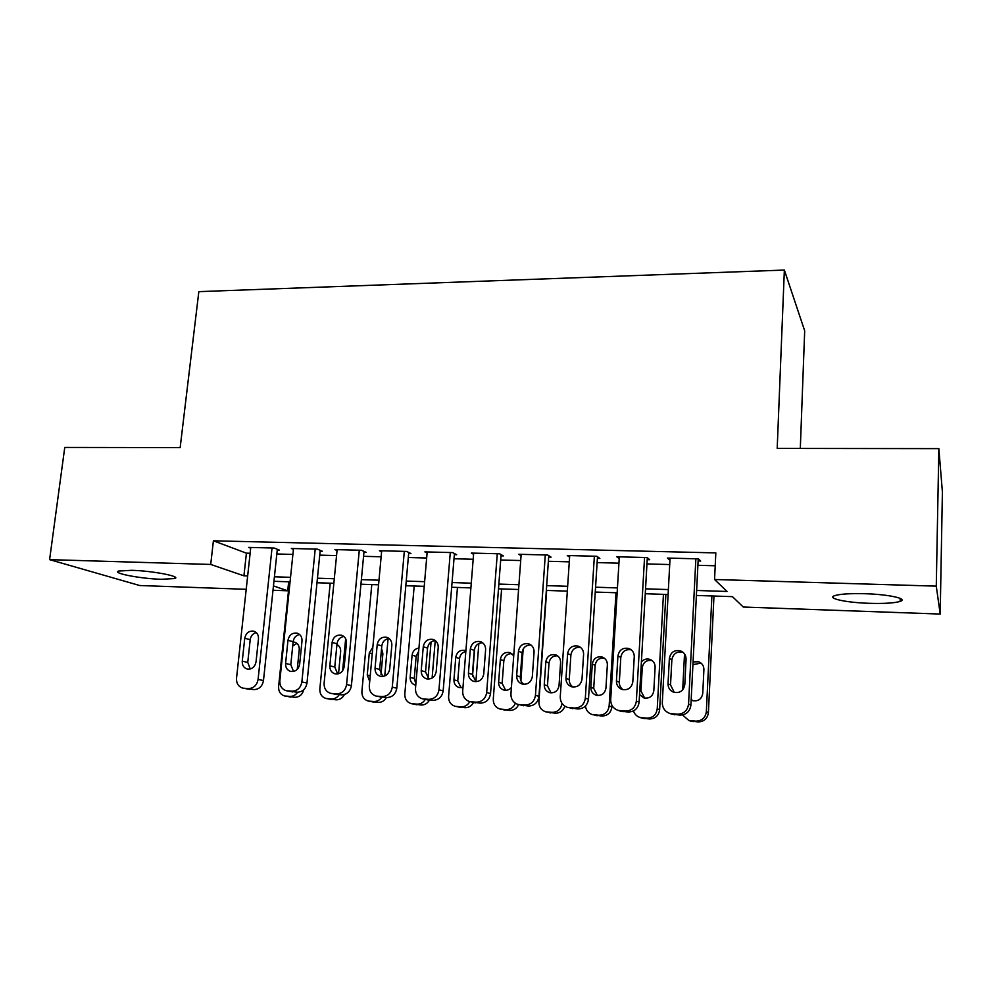 <?xml version="1.0" encoding="UTF-8"?>
<svg xmlns="http://www.w3.org/2000/svg" width="992" height="992" viewBox="0 0 992 992"><rect width="100%" height="100%" fill="white"/><g stroke="black" fill="none" stroke-linecap="round" stroke-linejoin="round"><path stroke-width="1.49" d="M131.663 570.313C152.694 570.834 182.007 576.563 174.704 578.559L161.336 579.291C141.013 578.77 111.563 573.19 118.606 571.045L131.663 570.313M864.987 593.724C888.956 594.382 908.647 598.796 900.141 601.412C894.474 603.086 884.207 603.731 869.339 603.31C846.114 602.628 826.299 598.362 834.694 595.646C840.038 593.997 850.144 593.352 864.987 593.724M800.308 448.446L804.686 330.82L784.362 270.06L198.834 291.636L180.16 447.603L64.753 447.442L49.6 559.637L210.713 564.448L243.933 575.819L247.665 575.93M784.362 270.06L777.195 448.409L938.854 448.632L942.4 491.995L940.193 614.06L743.268 607.03L732.443 596.651L696.396 595.448M288.66 581.796L287.73 590.798L272.998 590.265M246.214 589.31L139.661 585.516L49.6 559.637M277.227 550.052L279.36 550.114L274.164 548.043L248.657 547.398L250.691 548.179M320.143 551.168L322.313 551.23L317.39 549.146L291.35 548.489L293.421 549.332M363.94 552.308L366.16 552.358L361.522 550.275L334.924 549.593L337.044 550.51M408.667 553.462L410.924 553.524L406.584 551.428L379.428 550.734L381.598 551.738M454.336 554.652L456.655 554.714L452.625 552.594L424.886 551.887L427.093 552.99M500.997 555.855L503.353 555.917L499.658 553.796L471.312 553.077L473.568 554.292M548.675 557.095L551.081 557.157L547.72 555.024L518.754 554.28L521.06 555.656M597.395 558.36L599.85 558.422L596.862 556.276L567.25 555.52L569.594 557.082M647.193 559.649L649.71 559.724L647.094 557.554L616.813 556.785L619.219 558.595M696.644 590.476L727.037 591.468L714.562 579.502L715.827 552.904L213.404 540.801L246.413 553.164L250.133 553.263M276.818 553.982L292.9 554.416M319.746 555.136L336.548 555.594M363.568 556.314L381.126 556.785M408.307 557.516L426.659 558.012M454.001 558.744L473.172 559.265M500.687 560.009L520.701 560.542M548.378 561.286L569.284 561.844M597.122 562.6L618.946 563.183M646.945 563.94L669.724 564.547M697.897 565.304L715.22 565.775M698.12 560.976L700.687 561.038L698.467 558.856L667.504 558.074L669.947 560.232M938.854 448.632L936.274 586.136L940.193 614.06M213.404 540.801L210.713 564.448M714.562 579.502L936.274 586.136M274.412 576.798L290.532 577.319M317.44 578.2L334.292 578.745M361.373 579.626L378.994 580.196M406.236 581.076L424.638 581.672M452.054 582.552L471.274 583.184M498.852 584.077L518.928 584.722M546.679 585.627L567.647 586.297M595.572 587.202L617.446 587.921M645.544 588.826L668.372 589.57M273.457 585.912L287.73 590.798M668.112 594.506L645.259 593.737M617.148 592.794L595.262 592.063M567.325 591.133L546.344 590.426M518.58 589.496L498.492 588.826M470.902 587.896L451.67 587.252M424.241 586.334L405.827 585.714M378.56 584.809L360.939 584.214M333.845 583.308L316.994 582.75M290.061 581.845L273.941 581.3M246.413 553.164L243.933 575.819M695.863 558.794L688.56 704.109C687.58 710.557 683.885 713.918 677.462 714.19L669.86 713.459C664.888 711.586 662.371 707.978 662.309 702.609L670.059 558.136M671.138 713.93L679.917 715.108C686.278 714.835 689.948 711.512 690.903 705.114L698.219 558.856M684.79 684.654C683.575 690.792 679.942 693.346 673.853 692.317C669.997 690.792 668.062 687.952 668.025 683.773L669.364 658.44C670.666 652.166 674.424 649.661 680.648 650.926C684.244 652.5 686.055 655.266 686.08 659.234L684.79 684.654M674.3 692.453L670.53 684.939L671.857 659.816C673.146 653.592 676.866 651.112 683.042 652.364L683.166 652.401M682.694 689.849L684.53 653.902M711.896 595.969L706.341 711.698L708.412 712.578C707.519 718.58 704.084 721.705 698.083 721.94L689.824 720.824M713.967 596.043L708.412 712.578M691.201 699.335L692.825 700.724M701.084 663.127L692.937 664.59M691.164 700.054L692.49 700.625C698.207 701.592 701.629 699.199 702.745 693.458L703.911 669.6C703.874 665.88 702.162 663.276 698.777 661.788L693.073 661.887M682.521 714.922L688.783 720.44L695.938 721.134C701.976 720.886 705.448 717.749 706.341 711.698M644.552 557.492L636.356 701.121C635.364 707.494 631.718 710.818 625.444 711.078L618.152 710.408C613.217 708.61 610.737 705.027 610.7 699.645L619.318 556.847M620.409 711.14L628.296 712.02C634.52 711.748 638.129 708.462 639.121 702.138L647.305 557.727M632.809 681.901C631.619 687.902 628.072 690.432 622.182 689.514C618.363 688.039 616.441 685.212 616.429 681.033L617.917 655.997C619.194 649.872 622.84 647.379 628.854 648.508C632.45 650.033 634.248 652.786 634.26 656.778L632.809 681.901M623.15 689.75C620.521 687.952 619.256 685.435 619.33 682.211L620.806 657.374C621.947 651.533 625.406 649.004 631.185 649.797M594.369 556.214L585.33 698.194C584.313 704.494 580.742 707.78 574.591 708.052L567.585 707.42C562.7 705.684 560.257 702.125 560.257 696.756L569.706 555.582M567.585 707.42L577.828 708.995C583.916 708.734 587.475 705.473 588.479 699.224L597.494 556.735M582.006 679.198C580.828 685.075 577.381 687.592 571.665 686.774C567.87 685.348 565.973 682.546 565.986 678.354L567.622 653.604C568.887 647.615 572.434 645.135 578.249 646.152C581.833 647.627 583.618 650.355 583.594 654.36L582.006 679.198M573.029 687.047C570.425 685.274 569.172 682.769 569.272 679.532L570.884 654.993C571.913 649.524 575.112 646.97 580.481 647.342M545.29 554.962L535.457 695.33C534.415 701.567 530.894 704.816 524.88 705.089L518.134 704.494C513.298 702.807 510.892 699.286 510.93 693.929L521.16 554.342M518.134 704.494L528.476 706.044C534.44 705.783 537.937 702.559 538.966 696.372L548.762 555.681M532.332 676.569C531.154 682.322 527.794 684.827 522.263 684.071C518.494 682.707 516.634 679.917 516.658 675.738L518.444 651.273C519.684 645.408 523.131 642.94 528.786 643.858C532.344 645.284 534.105 647.999 534.068 652.017L532.332 676.569M523.95 684.356C521.408 682.608 520.192 680.14 520.304 676.928L522.065 652.649C522.995 647.503 525.958 644.949 530.98 645.011M497.277 553.734L486.675 692.54C485.609 698.703 482.137 701.914 476.259 702.187L469.749 701.629C464.975 699.992 462.619 696.508 462.681 691.164L473.668 553.127M457.461 587.45L448.595 696.558C448.533 701.567 450.728 704.828 455.192 706.329L461.144 706.825C464.938 706.874 467.802 705.138 469.774 701.629L480.202 703.154C486.043 702.894 489.49 699.707 490.544 693.594L501.096 554.615M483.749 673.99C482.583 679.632 479.31 682.124 473.916 681.442C470.208 680.103 468.373 677.35 468.422 673.171L470.332 648.979C471.572 643.238 474.92 640.782 480.401 641.626C483.935 643.002 485.671 645.693 485.609 649.71L483.749 673.99M475.9 681.702L472.415 674.374L474.288 650.368C475.156 645.507 477.921 642.965 482.608 642.754M663.437 594.344L657.225 708.809L659.643 709.714C658.738 715.641 655.34 718.729 649.475 718.977L642.047 718.134M665.868 594.431L659.643 709.714M652.128 660.56C646.648 659.742 643.349 662.098 642.27 667.628L640.944 690.965L644.651 698.108M639.542 694.549L643.845 697.897C649.4 698.777 652.724 696.396 653.827 690.767L655.117 667.182C655.104 663.437 653.406 660.846 650.008 659.407C646.61 658.415 643.746 659.271 641.39 661.974M633.479 710.917C634.595 714.252 636.802 716.447 640.1 717.501L646.97 718.146C652.885 717.91 656.307 714.798 657.225 708.809M615.995 592.757L609.138 705.994L611.915 706.899C610.985 712.764 607.637 715.827 601.884 716.063L592.435 714.624L599.044 715.232C604.835 714.984 608.195 711.909 609.138 705.994M612.002 705.461L611.915 706.899M604.302 658.142C599.18 657.708 596.13 660.089 595.163 665.285L593.712 688.361L597.382 695.479M605.938 688.15L607.364 664.814C607.364 661.044 605.678 658.477 602.293 657.088C596.787 656.109 593.464 658.44 592.286 664.07L590.823 687.32C590.835 691.25 592.633 693.892 596.217 695.231C601.598 696.024 604.847 693.668 605.938 688.15M585.491 705.994C586.036 710.384 588.355 713.26 592.435 714.624M562.055 703.44C561.001 709.168 557.69 712.144 552.11 712.368L545.736 711.81C541.173 710.222 538.892 706.899 538.904 701.865L546.654 590.438M557.554 655.824C552.755 655.687 549.915 658.08 549.035 662.978L547.46 685.819L551.044 692.875M564.82 706.168C563.196 710.818 560.009 713.174 555.284 713.223L545.736 711.81M559.042 685.571L560.592 662.495C560.616 658.713 558.942 656.158 555.582 654.819C550.238 653.926 546.989 656.245 545.836 661.763L544.248 684.765C544.236 688.708 546.009 691.325 549.568 692.627C554.801 693.334 557.963 690.99 559.042 685.571M515.381 703.266C513.571 707.457 510.496 709.565 506.156 709.565L500.005 709.044C495.492 707.494 493.247 704.208 493.272 699.186L501.605 588.926M523.168 649.041L520.887 680.648M511.81 653.592C507.309 653.703 504.655 656.084 503.837 660.734L502.15 683.327L505.61 690.308M518.618 704.63C516.745 708.524 513.757 710.458 509.64 710.433L500.005 709.044M513.732 655.687L509.838 652.6C504.643 651.794 501.481 654.1 500.34 659.506L498.629 682.26C498.592 686.204 500.34 688.795 503.862 690.06C506.813 690.73 509.33 689.862 511.401 687.481M450.294 552.532L438.96 689.8C437.881 695.888 434.459 699.075 428.693 699.348L422.418 698.827C417.706 697.24 415.4 693.78 415.487 688.46L427.18 551.949M422.418 698.827L432.971 700.327C438.7 700.067 442.097 696.905 443.164 690.866L454.435 553.548M436.22 671.46C435.054 677.015 431.855 679.483 426.622 678.863C422.952 677.561 421.154 674.833 421.228 670.666L423.262 646.747C424.489 641.105 427.763 638.662 433.082 639.431C436.592 640.77 438.303 643.448 438.216 647.454L436.22 671.46M428.866 679.074L425.543 671.869L427.552 648.136C428.346 643.523 430.937 641.006 435.327 640.596M474.697 648.359L472.502 676.432M478.838 643.535L475.875 681.678M465.843 651.508C462.222 652.339 460.127 654.67 459.556 658.527L457.758 680.884L461.057 687.766M473.494 702.547C471.547 706.031 468.695 707.742 464.926 707.705L455.192 706.329M465.905 650.764L465.037 650.43C459.99 649.698 456.903 651.98 455.762 657.299L453.952 679.818C453.89 683.748 455.613 686.315 459.098 687.543L462.979 687.406M404.314 551.366L392.274 687.134C391.17 693.148 387.81 696.297 382.168 696.57L376.092 696.074C371.454 694.536 369.185 691.114 369.309 685.819L381.684 550.783M376.489 696.161L386.756 697.562C392.361 697.302 395.709 694.177 396.8 688.2L408.754 552.47M389.72 668.992C388.554 674.448 385.429 676.891 380.345 676.333C376.712 675.068 374.951 672.365 375.05 668.211L377.208 644.564C378.423 639.022 381.622 636.604 386.793 637.298C390.253 638.6 391.939 641.241 391.84 645.259L389.72 668.992M382.8 676.494L379.676 669.426L381.796 645.953C382.552 641.564 384.983 639.084 389.087 638.488M425.27 699.472C423.286 702.646 420.546 704.208 417.049 704.134L411.283 703.663C406.881 702.212 404.711 698.988 404.81 693.991L414.197 585.999M431.074 641.948L427.998 678.416M435.24 640.596L432.103 678.094M418.686 651.211L416.156 656.357L414.259 678.491L415.884 683.897M429.437 700.116C427.49 703.44 424.712 705.076 421.116 705.027L411.668 703.75M418.946 648.061C415.053 648.644 412.771 651 412.089 655.129L410.167 677.412C410.093 681.33 411.779 683.885 415.214 685.075L415.772 685.187M359.29 550.213L346.592 684.517C345.476 690.469 342.153 693.582 336.623 693.854L330.745 693.383C326.17 691.883 323.962 688.498 324.111 683.228L337.131 549.655M331.204 693.482L341.521 694.859C347.014 694.598 350.312 691.498 351.416 685.596L364.027 551.403M344.212 666.574C343.046 671.944 339.996 674.374 335.036 673.853C331.452 672.638 329.728 669.947 329.852 665.818L332.122 642.419C333.324 636.976 336.449 634.57 341.484 635.215C344.918 636.467 346.568 639.096 346.444 643.101L344.212 666.574M337.689 673.965L334.775 667.033L337.007 643.808C337.714 639.642 339.996 637.186 343.852 636.455M381.709 697.252C379.725 700.166 377.096 701.58 373.835 701.505L368.255 701.059C363.903 699.633 361.782 696.446 361.894 691.474L371.789 584.586M388.095 638.612L384.747 675.998M386.372 697.55C384.437 700.836 381.709 702.448 378.175 702.398L368.689 701.146M380.99 674.672L382.887 653.678L381.56 648.644M372.856 647.057L369.284 653.009L367.251 675.068L369.718 681.368M315.208 549.097L301.866 681.95C300.737 687.84 297.464 690.916 292.045 691.188L286.353 690.742C281.84 689.291 279.682 685.943 279.856 680.686L293.508 548.539M286.849 690.841L297.24 692.218C302.622 691.945 305.871 688.882 306.987 683.042L320.218 550.349M299.658 664.206C298.493 669.488 295.504 671.894 290.668 671.423C287.147 670.245 285.448 667.579 285.597 663.462L287.978 640.324C289.18 634.967 292.243 632.586 297.141 633.169C300.526 634.396 302.138 637 302.002 640.981L299.658 664.206M293.52 671.46L290.805 664.69L293.148 641.712C293.818 637.744 295.963 635.339 299.584 634.483M339.214 694.722C337.255 697.599 334.676 699 331.477 698.926L326.07 698.492C321.78 697.116 319.697 693.954 319.833 688.994L330.2 583.184M345.662 638.749L342.612 670.828M338.185 645.321L336.834 645.643M344.398 694.536C342.525 698.095 339.76 699.856 336.09 699.831L326.542 698.591M338.532 673.779L340.653 651.583C340.814 648.309 339.574 645.966 336.945 644.552M272.031 547.993L258.081 679.446C256.928 685.261 253.704 688.312 248.397 688.584L242.879 688.163C238.44 686.749 236.319 683.426 236.53 678.206L250.765 547.448M243.4 688.262L253.865 689.614C259.148 689.353 262.347 686.315 263.488 680.537L277.314 549.295M256.035 661.9C254.87 667.095 251.943 669.476 247.231 669.042C243.759 667.889 242.098 665.26 242.259 661.168L244.751 638.265C245.954 632.995 248.942 630.639 253.716 631.172C257.052 632.363 258.652 634.942 258.478 638.922L256.035 661.9M250.257 669.005L247.752 662.396L250.195 639.666C250.827 635.884 252.848 633.516 256.234 632.561M297.588 692.23C295.641 695.07 293.099 696.471 289.962 696.396L284.704 695.987C280.476 694.636 278.442 691.498 278.603 686.576L289.428 581.82M296.93 643.386L292.714 645.966M303.775 689.7C302.424 694.623 299.435 697.165 294.822 697.314L285.2 696.074M297.253 669.377L299.262 649.537C299.386 645.78 297.86 643.337 294.674 642.208L293.124 642.01M690.903 705.114L688.56 704.109M679.917 715.108L677.462 714.19M674.696 714.798L672.216 713.868M668.025 683.773L670.53 684.939M669.364 658.44L671.857 659.816M690.99 720.837L693.172 721.643M695.938 721.134L698.083 721.94M639.121 702.138L636.356 701.121M628.296 712.02L625.444 711.078M623.187 711.71L620.31 710.78M616.429 681.033L619.33 682.211M617.917 655.997L620.806 657.374M588.479 699.224L585.33 698.194M577.828 708.995L574.591 708.052M572.843 708.697L569.569 707.755M565.986 678.354L569.272 679.532M567.622 653.604L570.884 654.993M538.966 696.372L535.457 695.33M528.476 706.044L524.88 705.089M523.602 705.758L519.969 704.791M516.658 675.738L520.304 676.928M518.444 651.273L522.065 652.649M490.544 693.594L486.675 692.54M480.202 703.154L476.259 702.187M475.428 702.869L471.448 701.902M468.422 673.171L472.415 674.374M470.332 648.979L474.288 650.368M642.134 717.861L644.676 718.679M646.97 718.146L649.475 718.977M640.944 690.965L639.778 690.482M642.27 667.628L641.105 667.07M594.307 714.947L597.184 715.778M599.044 715.232L601.884 716.063M593.712 688.361L590.823 687.32M595.163 665.285L592.286 664.07M547.472 712.082L550.684 712.938M552.11 712.368L555.284 713.223M547.46 685.819L544.248 684.765M549.035 662.978L545.836 661.763M501.617 709.292L505.126 710.16M506.156 709.565L509.64 710.433M502.15 683.327L498.629 682.26M503.837 660.734L500.34 659.506M443.164 690.866L438.96 689.8M432.971 700.327L428.693 699.348M428.308 700.054L423.993 699.062M421.228 670.666L425.543 671.869M423.262 646.747L427.552 648.136M456.692 706.552L460.511 707.432M461.144 706.825L464.926 707.705M457.758 680.884L453.952 679.818M459.556 658.527L455.762 657.299M396.8 688.2L392.274 687.134M386.756 697.562L382.168 696.57M382.193 697.289L377.568 696.297M375.05 668.211L379.676 669.426M377.208 644.564L381.796 645.953M412.684 703.874L416.789 704.754M417.049 704.134L421.116 705.027M414.259 678.491L410.167 677.412M416.156 656.357L412.089 655.129M351.416 685.596L346.592 684.517M341.521 694.859L336.623 693.854M337.057 694.598L332.122 693.582M329.852 665.818L334.775 667.033M332.122 642.419L337.007 643.808M369.557 701.245L373.934 702.138M373.835 701.505L378.175 702.398M370.227 675.8L367.251 675.068M372.236 653.852L369.284 653.009M306.987 683.042L301.866 681.95M297.24 692.218L292.045 691.188M292.863 691.945L287.643 690.928M285.597 663.462L290.805 664.69M287.978 640.324L293.148 641.712M327.286 698.666L331.923 699.571M331.477 698.926L336.09 699.831M263.488 680.537L258.081 679.446M253.865 689.614L248.397 688.584M249.587 689.366L244.082 688.336M242.259 661.168L247.752 662.396M244.751 638.265L250.195 639.666M285.857 696.148L290.743 697.066M289.962 696.396L294.822 697.314M174.704 578.559L174.89 576.984M900.141 601.412L900.203 598.387M672.365 714.376L669.86 713.459M680.648 650.926L683.042 652.364M688.783 720.44L690.978 721.246M700.885 663.053L698.777 661.788M621.054 711.351L618.152 710.408M628.854 648.508L630.788 649.5M578.249 646.152L579.663 646.796M528.786 643.858L529.802 644.279M480.401 641.626L481.132 641.898M640.1 717.501L642.655 718.332M651.831 660.35L650.008 659.407M603.62 657.684L602.293 657.088M556.537 655.204L555.582 654.819M510.52 652.86L509.838 652.6"/></g></svg>

